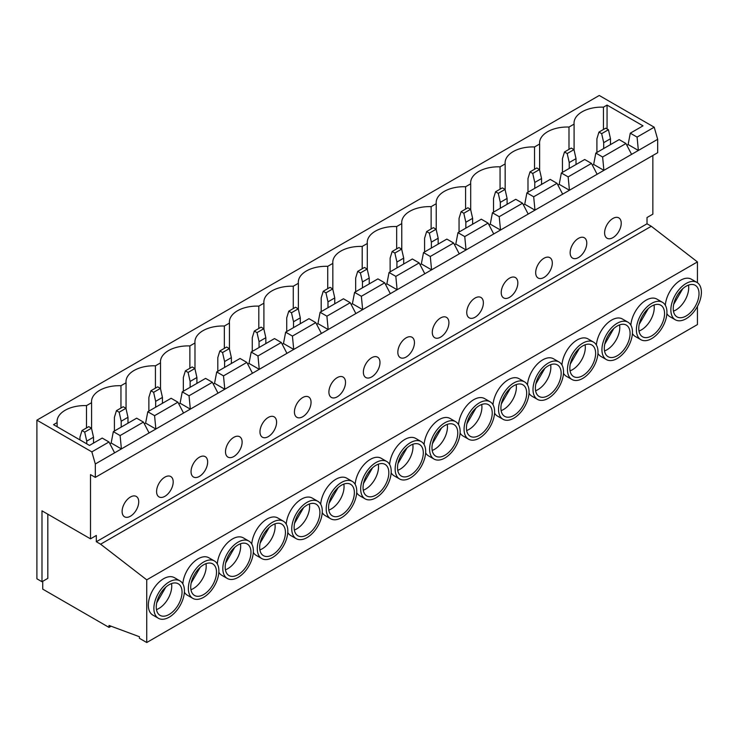 <?xml version="1.0" encoding="UTF-8"?>
<svg xmlns="http://www.w3.org/2000/svg" width="738" height="738" viewBox="0 0 738 738"><rect width="100%" height="100%" fill="white"/><g stroke="black" fill="none" stroke-linecap="round" stroke-linejoin="round"><path stroke-width="1.11" d="M509.534 297.34A11.753 6.79 120 0 0 517.209 286.981A11.753 6.79 120 0 0 515.41 277.562A11.753 6.79 120 0 0 509.534 278.143A11.753 6.79 120 0 0 501.849 288.503A11.753 6.79 120 0 0 503.657 297.921A11.753 6.79 120 0 0 509.534 297.34M475.069 317.239A11.753 6.79 120 0 0 482.744 306.879A11.753 6.79 120 0 0 480.945 297.46A11.753 6.79 120 0 0 475.069 298.041A11.753 6.79 120 0 0 467.385 308.401A11.753 6.79 120 0 0 469.193 317.82A11.753 6.79 120 0 0 475.069 317.239M440.604 337.137A11.753 6.79 120 0 0 448.28 326.777A11.753 6.79 120 0 0 446.481 317.358A11.753 6.79 120 0 0 440.604 317.94A11.753 6.79 120 0 0 432.92 328.299A11.753 6.79 120 0 0 434.728 337.718A11.753 6.79 120 0 0 440.604 337.137M406.14 357.035A11.753 6.79 120 0 0 413.815 346.675A11.753 6.79 120 0 0 412.016 337.257A11.753 6.79 120 0 0 406.14 337.838A11.753 6.79 120 0 0 398.465 348.198A11.753 6.79 120 0 0 400.264 357.616A11.753 6.79 120 0 0 406.14 357.035M371.675 376.934A11.753 6.79 120 0 0 379.35 366.574A11.753 6.79 120 0 0 377.552 357.155A11.753 6.79 120 0 0 371.675 357.736A11.753 6.79 120 0 0 364 368.096A11.753 6.79 120 0 0 365.799 377.515A11.753 6.79 120 0 0 371.675 376.934M337.211 396.832A11.753 6.79 120 0 0 344.886 386.472A11.753 6.79 120 0 0 343.087 377.053A11.753 6.79 120 0 0 337.211 377.635A11.753 6.79 120 0 0 329.535 387.994A11.753 6.79 120 0 0 331.334 397.413A11.753 6.79 120 0 0 337.211 396.832M302.746 416.73A11.753 6.79 120 0 0 310.421 406.37A11.753 6.79 120 0 0 308.622 396.952A11.753 6.79 120 0 0 302.746 397.533A11.753 6.79 120 0 0 295.071 407.893A11.753 6.79 120 0 0 296.87 417.311A11.753 6.79 120 0 0 302.746 416.73M268.281 436.628A11.753 6.79 120 0 0 275.957 426.269A11.753 6.79 120 0 0 274.158 416.85A11.753 6.79 120 0 0 268.281 417.431A11.753 6.79 120 0 0 260.606 427.791A11.753 6.79 120 0 0 262.405 437.21A11.753 6.79 120 0 0 268.281 436.628M233.817 456.527A11.753 6.79 120 0 0 241.492 446.167A11.753 6.79 120 0 0 239.693 436.748A11.753 6.79 120 0 0 233.817 437.33A11.753 6.79 120 0 0 226.142 447.689A11.753 6.79 120 0 0 227.941 457.108A11.753 6.79 120 0 0 233.817 456.527M199.352 476.425A11.753 6.79 120 0 0 207.027 466.065A11.753 6.79 120 0 0 205.229 456.647A11.753 6.79 120 0 0 199.352 457.228A11.753 6.79 120 0 0 191.677 467.588A11.753 6.79 120 0 0 193.476 477.006A11.753 6.79 120 0 0 199.352 476.425M164.888 496.323A11.753 6.79 120 0 0 172.563 485.964A11.753 6.79 120 0 0 170.764 476.545A11.753 6.79 120 0 0 164.888 477.126A11.753 6.79 120 0 0 157.212 487.486A11.753 6.79 120 0 0 159.011 496.905A11.753 6.79 120 0 0 164.888 496.323M543.998 277.442A11.753 6.79 120 0 0 551.673 267.082A11.753 6.79 120 0 0 549.875 257.663A11.753 6.79 120 0 0 543.998 258.245A11.753 6.79 120 0 0 536.314 268.604A11.753 6.79 120 0 0 538.122 278.023A11.753 6.79 120 0 0 543.998 277.442M190.958 589.717A18.229 10.526 120 0 0 193.31 588.601A18.229 10.526 120 0 0 205.985 563.675M203.623 594.56A18.229 10.526 120 0 0 215.533 578.491A18.229 10.526 120 0 0 212.738 563.887A18.229 10.526 120 0 0 203.623 564.791A18.229 10.526 120 0 0 191.714 580.852A18.229 10.526 120 0 0 194.509 595.455A18.229 10.526 120 0 0 203.623 594.56M203.623 562.042A21.586 12.463 120 0 0 189.518 581.064A21.586 12.463 120 0 0 192.83 598.37A21.586 12.463 120 0 0 203.623 597.3A21.586 12.463 120 0 0 217.728 578.278A21.586 12.463 120 0 0 214.417 560.972A21.586 12.463 120 0 0 203.623 562.042M214.417 560.972L208.854 557.762A21.586 12.463 120 0 0 198.061 558.832A21.586 12.463 120 0 0 182.849 583.859M184.38 592.171A21.586 12.463 120 0 0 187.267 595.151L192.83 598.37M225.422 569.819A18.229 10.526 120 0 0 227.774 568.703A18.229 10.526 120 0 0 240.45 543.777M238.088 574.662A18.229 10.526 120 0 0 249.998 558.592A18.229 10.526 120 0 0 247.202 543.989A18.229 10.526 120 0 0 238.088 544.893A18.229 10.526 120 0 0 226.179 560.954A18.229 10.526 120 0 0 228.974 575.557A18.229 10.526 120 0 0 238.088 574.662M238.088 542.144A21.586 12.463 120 0 0 223.983 561.175A21.586 12.463 120 0 0 227.295 578.472A21.586 12.463 120 0 0 238.088 577.402A21.586 12.463 120 0 0 252.193 558.38A21.586 12.463 120 0 0 248.881 541.074A21.586 12.463 120 0 0 238.088 542.144M248.881 541.074L243.319 537.864A21.586 12.463 120 0 0 232.525 538.934A21.586 12.463 120 0 0 217.313 563.961M218.845 572.273A21.586 12.463 120 0 0 221.732 575.262L227.295 578.472M259.887 549.921A18.229 10.526 120 0 0 262.239 548.804A18.229 10.526 120 0 0 274.914 523.879M272.553 554.764A18.229 10.526 120 0 0 284.462 538.694A18.229 10.526 120 0 0 281.667 524.091A18.229 10.526 120 0 0 272.553 524.995A18.229 10.526 120 0 0 260.643 541.055A18.229 10.526 120 0 0 263.438 555.659A18.229 10.526 120 0 0 272.553 554.764M272.553 522.246A21.586 12.463 120 0 0 258.448 541.277A21.586 12.463 120 0 0 261.759 558.574A21.586 12.463 120 0 0 272.553 557.504A21.586 12.463 120 0 0 286.658 538.482A21.586 12.463 120 0 0 283.346 521.185A21.586 12.463 120 0 0 272.553 522.246M283.346 521.185L277.783 517.965A21.586 12.463 120 0 0 266.99 519.035A21.586 12.463 120 0 0 251.778 544.063M253.309 552.375A21.586 12.463 120 0 0 256.197 555.363L261.759 558.574M294.342 530.022A18.229 10.526 120 0 0 296.704 528.906A18.229 10.526 120 0 0 309.379 503.98M307.017 534.865A18.229 10.526 120 0 0 318.927 518.796A18.229 10.526 120 0 0 316.132 504.192A18.229 10.526 120 0 0 307.017 505.096A18.229 10.526 120 0 0 295.108 521.157A18.229 10.526 120 0 0 297.903 535.77A18.229 10.526 120 0 0 307.017 534.865M307.017 502.347A21.586 12.463 120 0 0 292.912 521.379A21.586 12.463 120 0 0 296.224 538.675A21.586 12.463 120 0 0 307.017 537.605A21.586 12.463 120 0 0 321.122 518.583A21.586 12.463 120 0 0 317.81 501.286A21.586 12.463 120 0 0 307.017 502.347M317.81 501.286L312.248 498.067A21.586 12.463 120 0 0 301.455 499.137A21.586 12.463 120 0 0 286.243 524.165M287.774 532.476A21.586 12.463 120 0 0 290.661 535.465L296.224 538.675M328.807 510.124A18.229 10.526 120 0 0 331.168 509.008A18.229 10.526 120 0 0 343.843 484.082M341.482 514.967A18.229 10.526 120 0 0 353.391 498.897A18.229 10.526 120 0 0 350.596 484.294A18.229 10.526 120 0 0 341.482 485.198A18.229 10.526 120 0 0 329.572 501.259A18.229 10.526 120 0 0 332.368 515.871A18.229 10.526 120 0 0 341.482 514.967M341.482 482.458A21.586 12.463 120 0 0 327.377 501.48A21.586 12.463 120 0 0 330.689 518.777A21.586 12.463 120 0 0 341.482 517.707A21.586 12.463 120 0 0 355.587 498.685A21.586 12.463 120 0 0 352.275 481.388A21.586 12.463 120 0 0 341.482 482.458M352.275 481.388L346.712 478.169A21.586 12.463 120 0 0 335.919 479.239A21.586 12.463 120 0 0 320.707 504.266M322.238 512.578A21.586 12.463 120 0 0 325.126 515.567L330.689 518.777M363.271 490.226A18.229 10.526 120 0 0 365.633 489.11A18.229 10.526 120 0 0 378.308 464.184M375.946 495.069A18.229 10.526 120 0 0 387.856 478.999A18.229 10.526 120 0 0 385.061 464.396A18.229 10.526 120 0 0 375.946 465.3A18.229 10.526 120 0 0 364.037 481.36A18.229 10.526 120 0 0 366.832 495.973A18.229 10.526 120 0 0 375.946 495.069M375.946 462.56A21.586 12.463 120 0 0 361.841 481.582A21.586 12.463 120 0 0 365.153 498.879A21.586 12.463 120 0 0 375.946 497.809A21.586 12.463 120 0 0 390.051 478.787A21.586 12.463 120 0 0 386.74 461.49A21.586 12.463 120 0 0 375.946 462.56M386.74 461.49L381.177 458.27A21.586 12.463 120 0 0 370.384 459.34A21.586 12.463 120 0 0 355.172 484.368M356.703 492.68A21.586 12.463 120 0 0 359.591 495.668L365.153 498.879M397.736 470.327A18.229 10.526 120 0 0 400.097 469.211A18.229 10.526 120 0 0 412.773 444.285M410.411 475.171A18.229 10.526 120 0 0 422.32 459.101A18.229 10.526 120 0 0 419.525 444.497A18.229 10.526 120 0 0 410.411 445.401A18.229 10.526 120 0 0 398.502 461.462A18.229 10.526 120 0 0 401.297 476.075A18.229 10.526 120 0 0 410.411 475.171M410.411 442.662A21.586 12.463 120 0 0 396.306 461.684A21.586 12.463 120 0 0 399.618 478.98A21.586 12.463 120 0 0 410.411 477.91A21.586 12.463 120 0 0 424.516 458.888A21.586 12.463 120 0 0 421.204 441.592A21.586 12.463 120 0 0 410.411 442.662M421.204 441.592L415.642 438.381A21.586 12.463 120 0 0 404.848 439.442A21.586 12.463 120 0 0 389.636 464.47M391.168 472.781A21.586 12.463 120 0 0 394.055 475.77L399.618 478.98M432.2 450.429A18.229 10.526 120 0 0 434.562 449.313A18.229 10.526 120 0 0 447.237 424.387M444.876 455.272A18.229 10.526 120 0 0 456.785 439.202A18.229 10.526 120 0 0 453.99 424.599A18.229 10.526 120 0 0 444.876 425.503A18.229 10.526 120 0 0 432.966 441.564A18.229 10.526 120 0 0 435.761 456.176A18.229 10.526 120 0 0 444.876 455.272M444.876 422.763A21.586 12.463 120 0 0 430.771 441.785A21.586 12.463 120 0 0 434.082 459.082A21.586 12.463 120 0 0 444.876 458.012A21.586 12.463 120 0 0 458.981 438.99A21.586 12.463 120 0 0 455.669 421.693A21.586 12.463 120 0 0 444.876 422.763M455.669 421.693L450.106 418.483A21.586 12.463 120 0 0 439.313 419.544A21.586 12.463 120 0 0 424.101 444.571M425.632 452.883A21.586 12.463 120 0 0 428.52 455.872L434.082 459.082M466.665 430.531A18.229 10.526 120 0 0 469.027 429.424A18.229 10.526 120 0 0 481.702 404.489M479.34 435.374A18.229 10.526 120 0 0 491.25 419.313A18.229 10.526 120 0 0 488.455 404.701A18.229 10.526 120 0 0 479.34 405.605A18.229 10.526 120 0 0 467.431 421.666A18.229 10.526 120 0 0 470.226 436.278A18.229 10.526 120 0 0 479.34 435.374M479.34 402.865A21.586 12.463 120 0 0 465.235 421.887A21.586 12.463 120 0 0 468.547 439.184A21.586 12.463 120 0 0 479.34 438.114A21.586 12.463 120 0 0 493.445 419.092A21.586 12.463 120 0 0 490.133 401.795A21.586 12.463 120 0 0 479.34 402.865M490.133 401.795L484.571 398.585A21.586 12.463 120 0 0 473.778 399.655A21.586 12.463 120 0 0 458.566 424.673M460.097 432.985A21.586 12.463 120 0 0 462.984 435.974L468.547 439.184M501.13 410.632A18.229 10.526 120 0 0 503.491 409.525A18.229 10.526 120 0 0 516.166 384.599M513.805 415.476A18.229 10.526 120 0 0 525.714 399.415A18.229 10.526 120 0 0 522.919 384.802A18.229 10.526 120 0 0 513.805 385.706A18.229 10.526 120 0 0 501.895 401.767A18.229 10.526 120 0 0 504.691 416.38A18.229 10.526 120 0 0 513.805 415.476M513.805 382.967A21.586 12.463 120 0 0 499.7 401.989A21.586 12.463 120 0 0 503.012 419.285A21.586 12.463 120 0 0 513.805 418.215A21.586 12.463 120 0 0 527.91 399.193A21.586 12.463 120 0 0 524.598 381.897A21.586 12.463 120 0 0 513.805 382.967M524.598 381.897L519.035 378.686A21.586 12.463 120 0 0 508.242 379.756A21.586 12.463 120 0 0 493.021 404.775M494.561 413.086A21.586 12.463 120 0 0 497.449 416.075L503.012 419.285M535.594 390.734A18.229 10.526 120 0 0 537.956 389.627A18.229 10.526 120 0 0 550.631 364.701M548.269 395.577A18.229 10.526 120 0 0 560.179 379.516A18.229 10.526 120 0 0 557.384 364.904A18.229 10.526 120 0 0 548.269 365.808A18.229 10.526 120 0 0 536.36 381.869A18.229 10.526 120 0 0 539.155 396.481A18.229 10.526 120 0 0 548.269 395.577M548.269 363.068A21.586 12.463 120 0 0 534.164 382.09A21.586 12.463 120 0 0 537.476 399.387A21.586 12.463 120 0 0 548.269 398.317A21.586 12.463 120 0 0 562.374 379.295A21.586 12.463 120 0 0 559.063 361.998A21.586 12.463 120 0 0 548.269 363.068M559.063 361.998L553.5 358.788A21.586 12.463 120 0 0 542.707 359.858A21.586 12.463 120 0 0 527.486 384.876M529.026 393.197A21.586 12.463 120 0 0 531.913 396.177L537.476 399.387M570.059 370.836A18.229 10.526 120 0 0 572.42 369.729A18.229 10.526 120 0 0 585.096 344.803M582.734 375.679A18.229 10.526 120 0 0 594.644 359.618A18.229 10.526 120 0 0 591.848 345.006A18.229 10.526 120 0 0 582.734 345.91A18.229 10.526 120 0 0 570.825 361.971A18.229 10.526 120 0 0 573.62 376.583A18.229 10.526 120 0 0 582.734 375.679M582.734 343.17A21.586 12.463 120 0 0 568.629 362.192A21.586 12.463 120 0 0 571.941 379.489A21.586 12.463 120 0 0 582.734 378.419A21.586 12.463 120 0 0 596.839 359.397A21.586 12.463 120 0 0 593.527 342.1A21.586 12.463 120 0 0 582.734 343.17M593.527 342.1L587.965 338.89A21.586 12.463 120 0 0 577.171 339.96A21.586 12.463 120 0 0 561.95 364.978M563.491 373.299A21.586 12.463 120 0 0 566.378 376.279L571.941 379.489M604.523 350.937A18.229 10.526 120 0 0 606.885 349.83A18.229 10.526 120 0 0 619.56 324.904M617.199 355.781A18.229 10.526 120 0 0 629.108 339.72A18.229 10.526 120 0 0 626.313 325.107A18.229 10.526 120 0 0 617.199 326.011A18.229 10.526 120 0 0 605.289 342.072A18.229 10.526 120 0 0 608.084 356.685A18.229 10.526 120 0 0 617.199 355.781M617.199 323.272A21.586 12.463 120 0 0 603.094 342.294A21.586 12.463 120 0 0 606.405 359.591A21.586 12.463 120 0 0 617.199 358.52A21.586 12.463 120 0 0 631.304 339.498A21.586 12.463 120 0 0 627.992 322.202A21.586 12.463 120 0 0 617.199 323.272M627.992 322.202L622.429 318.991A21.586 12.463 120 0 0 611.636 320.061A21.586 12.463 120 0 0 596.415 345.08M597.955 353.401A21.586 12.463 120 0 0 600.843 356.38L606.405 359.591M578.463 257.544A11.753 6.79 120 0 0 586.138 247.184A11.753 6.79 120 0 0 584.339 237.765A11.753 6.79 120 0 0 578.463 238.356A11.753 6.79 120 0 0 570.778 248.706A11.753 6.79 120 0 0 572.587 258.125A11.753 6.79 120 0 0 578.463 257.544M638.988 331.039A18.229 10.526 120 0 0 641.35 329.932A18.229 10.526 120 0 0 654.025 305.006M651.663 335.882A18.229 10.526 120 0 0 663.573 319.822A18.229 10.526 120 0 0 660.778 305.209A18.229 10.526 120 0 0 651.663 306.113A18.229 10.526 120 0 0 639.754 322.183A18.229 10.526 120 0 0 642.549 336.786A18.229 10.526 120 0 0 651.663 335.882M651.663 303.373A21.586 12.463 120 0 0 637.558 322.395A21.586 12.463 120 0 0 640.87 339.692A21.586 12.463 120 0 0 651.663 338.622A21.586 12.463 120 0 0 665.768 319.6A21.586 12.463 120 0 0 662.456 302.303A21.586 12.463 120 0 0 651.663 303.373M662.456 302.303L656.894 299.093A21.586 12.463 120 0 0 646.101 300.163A21.586 12.463 120 0 0 630.879 325.181M632.42 333.502A21.586 12.463 120 0 0 635.307 336.482L640.87 339.692M130.423 516.213A11.753 6.79 120 0 0 138.098 505.862A11.753 6.79 120 0 0 136.299 496.443A11.753 6.79 120 0 0 130.423 497.025A11.753 6.79 120 0 0 122.748 507.384A11.753 6.79 120 0 0 124.547 516.803A11.753 6.79 120 0 0 130.423 516.213M612.927 237.645A11.753 6.79 120 0 0 620.603 227.286A11.753 6.79 120 0 0 618.804 217.867A11.753 6.79 120 0 0 612.927 218.457A11.753 6.79 120 0 0 605.243 228.808A11.753 6.79 120 0 0 607.051 238.226A11.753 6.79 120 0 0 612.927 237.645M156.493 609.616A18.229 10.526 120 0 0 158.845 608.499A18.229 10.526 120 0 0 171.52 583.573M169.159 614.45A18.229 10.526 120 0 0 181.068 598.389A18.229 10.526 120 0 0 178.273 583.786A18.229 10.526 120 0 0 169.159 584.68A18.229 10.526 120 0 0 157.249 600.75A18.229 10.526 120 0 0 160.045 615.354A18.229 10.526 120 0 0 169.159 614.45M169.159 581.941A21.586 12.463 120 0 0 155.054 600.963A21.586 12.463 120 0 0 158.366 618.269A21.586 12.463 120 0 0 169.159 617.199A21.586 12.463 120 0 0 183.264 598.177A21.586 12.463 120 0 0 179.952 580.871A21.586 12.463 120 0 0 169.159 581.941M179.952 580.871L174.389 577.66A21.586 12.463 120 0 0 163.596 578.73A21.586 12.463 120 0 0 149.491 597.752A21.586 12.463 120 0 0 152.803 615.049L158.366 618.269M673.453 311.141A18.229 10.526 120 0 0 675.814 310.034A18.229 10.526 120 0 0 688.489 285.108M686.128 315.984A18.229 10.526 120 0 0 698.037 299.923A18.229 10.526 120 0 0 695.242 285.311A18.229 10.526 120 0 0 686.128 286.215A18.229 10.526 120 0 0 674.218 302.285A18.229 10.526 120 0 0 677.014 316.888A18.229 10.526 120 0 0 686.128 315.984M686.128 283.475A21.586 12.463 120 0 0 672.023 302.497A21.586 12.463 120 0 0 675.335 319.794A21.586 12.463 120 0 0 686.128 318.724A21.586 12.463 120 0 0 700.233 299.702A21.586 12.463 120 0 0 696.921 282.405A21.586 12.463 120 0 0 686.128 283.475M696.921 282.405L691.358 279.195A21.586 12.463 120 0 0 680.565 280.265A21.586 12.463 120 0 0 665.344 305.283M666.884 313.604A21.586 12.463 120 0 0 669.772 316.584L675.335 319.794M470.696 209.795L470.696 183.808L465.595 186.751A27.629 15.95 0 0 0 436.176 202.664A27.629 15.95 0 0 0 436.232 203.706L431.13 206.649A27.629 15.95 0 0 0 401.712 222.562A27.629 15.95 0 0 0 401.767 223.605L396.666 226.548A27.629 15.95 0 0 0 367.247 242.461A27.629 15.95 0 0 0 367.303 243.494L362.201 246.437A27.629 15.95 0 0 0 332.783 262.359A27.629 15.95 0 0 0 332.838 263.392L327.737 266.335A27.629 15.95 0 0 0 298.318 282.257A27.629 15.95 0 0 0 298.373 283.291L293.272 286.233A27.629 15.95 0 0 0 263.853 302.156A27.629 15.95 0 0 0 263.909 303.189L258.807 306.132A27.629 15.95 0 0 0 229.389 322.054A27.629 15.95 0 0 0 229.444 323.087L224.343 326.03A27.629 15.95 0 0 0 194.924 341.952A27.629 15.95 0 0 0 194.98 342.986L189.878 345.928A27.629 15.95 0 0 0 160.46 361.851A27.629 15.95 0 0 0 160.515 362.884L155.423 365.827A27.629 15.95 0 0 0 125.995 381.749A27.629 15.95 0 0 0 126.05 382.782L120.958 385.725A27.629 15.95 0 0 0 91.53 401.647A27.629 15.95 0 0 0 91.586 402.68L86.494 405.623A27.629 15.95 0 0 0 57.066 421.546A27.629 15.95 0 0 0 57.121 422.579L53.523 424.654L89.483 445.42L102.204 438.077L108.984 441.988L114.611 452.837L149.076 432.938L143.449 422.09L120.109 435.568L121.401 448.925L111.152 443.012L109.888 443.741M465.595 209.075L465.595 186.751M436.232 229.693L436.232 203.706M431.13 228.974L431.13 206.649M401.767 249.592L401.767 223.605M396.666 248.872L396.666 226.548M367.303 269.49L367.303 243.494M362.201 268.77L362.201 246.437M332.838 289.388L332.838 263.392M327.737 288.669L327.737 266.335M298.373 309.287L298.373 283.291M293.272 308.567L293.272 286.233M263.909 329.185L263.909 303.189M258.807 328.465L258.807 306.132M229.444 349.083L229.444 323.087M224.343 348.364L224.343 326.03M194.98 368.982L194.98 342.986M189.878 368.253L189.878 345.928M160.515 388.88L160.515 362.884M155.423 388.151L155.423 365.827M126.05 408.778L126.05 382.782M120.958 408.049L120.958 385.725M91.586 428.677L91.586 402.68M86.494 427.948L86.494 405.623M505.161 189.897L505.161 163.91L500.06 166.853A27.629 15.95 0 0 0 470.641 182.766A27.629 15.95 0 0 0 470.696 183.808M500.06 189.177L500.06 166.853M557.024 183.319L550.234 179.399L526.904 192.876L533.685 196.788L557.024 183.319L562.651 194.168L597.116 174.269L591.489 163.421L568.149 176.889L569.441 190.247L559.192 184.334L557.928 185.063M533.685 196.788L534.976 210.145L562.651 194.168M522.559 203.218L515.77 199.297L492.44 212.775L490.263 224.131L500.512 230.044L528.187 214.066L522.559 203.218L499.22 216.686L500.512 230.044L493.722 233.964L488.095 223.116L464.755 236.584L466.047 249.942L493.722 233.964M453.63 243.014L446.841 239.094L423.511 252.571L421.333 263.927L431.582 269.84L459.257 253.863L453.63 243.014L430.291 256.483L431.582 269.84L424.793 273.761L419.166 262.913L395.826 276.381L397.118 289.739L424.793 273.761M384.701 282.811L377.911 278.89L354.581 292.368L352.404 303.724L362.653 309.637L390.328 293.659L384.701 282.811L361.362 296.279L362.653 309.637L355.864 313.558L350.236 302.709L326.897 316.178L328.189 329.535L355.864 313.558M315.772 322.607L308.982 318.687L285.652 332.165L283.475 343.521L293.724 349.434L321.399 333.456L315.772 322.607L292.433 336.076L293.724 349.434L286.934 353.354L281.307 342.497L257.968 355.974L259.259 369.332L286.934 353.354M246.843 362.395L240.053 358.483L216.723 371.952L214.546 383.317L224.795 389.23L252.47 373.253L246.843 362.395L223.503 375.873L224.795 389.23L218.005 393.151L212.378 382.293L189.039 395.771L190.33 409.129L218.005 393.151M177.913 402.192L171.133 398.28L147.794 411.749L145.617 423.114L155.866 429.027L183.541 413.04L177.913 402.192L154.574 415.669L155.866 429.027L149.076 432.938M492.44 212.775L499.22 216.686M464.755 236.584L457.975 232.673L481.305 219.195L488.095 223.116M423.511 252.571L430.291 256.483M395.826 276.381L389.046 272.47L412.376 258.992L419.166 262.913M354.581 292.368L361.362 296.279M326.897 316.178L320.117 312.266L343.447 298.789L350.236 302.709M285.652 332.165L292.433 336.076M257.968 355.974L251.188 352.054L274.518 338.585L281.307 342.497M216.723 371.952L223.503 375.873M189.039 395.771L182.258 391.85L205.588 378.382L212.378 382.293M147.794 411.749L154.574 415.669M568.149 176.889L561.36 172.978L584.699 159.5L591.489 163.421M539.626 169.998L539.626 144.011L534.524 146.954A27.629 15.95 0 0 0 505.106 162.867A27.629 15.95 0 0 0 505.161 163.91M534.524 169.279L534.524 146.954M625.953 143.523L619.164 139.602L595.824 153.08L602.614 157L625.953 143.523L631.58 154.371L657.669 139.316L657.669 152.711L95.313 477.385L95.313 463.981L114.611 452.837M602.614 157L603.905 170.349L631.58 154.371M120.109 435.568L113.329 431.647L136.668 418.178L143.449 422.09M95.313 463.981L91.853 451.877L108.984 441.988M57.121 426.739L57.121 422.579M574.09 150.1L574.09 124.113L568.989 127.056A27.629 15.95 0 0 0 539.57 142.969A27.629 15.95 0 0 0 539.626 144.011M568.989 149.38L568.989 127.056M697.428 282.728L697.428 261.916L651.294 226.271L647.014 223.798L647.014 217.535L652.853 214.168L652.853 155.487M42.73 581.295L42.73 589.136L109.021 627.401L109.021 625.446L139.408 636.719L139.408 638.287L146.742 642.521L697.428 324.582L697.428 306.436M673.693 304.37L682.742 288.696M91.853 451.877L36.9 420.153L599.256 95.479L654.209 127.204L657.669 139.316M36.9 420.153L36.9 578.795L41.992 581.729L47.822 578.361L47.822 514.202M109.021 627.401L111.078 626.211M146.742 642.521L146.742 579.847L697.428 261.916M146.742 579.847L100.608 544.201L651.294 226.271M100.608 544.201L96.327 541.738L647.014 223.798M41.992 581.729L41.992 510.834L90.497 538.841L90.497 474.599L95.313 477.385M90.497 538.841L96.327 535.465L96.327 541.738M597.116 174.269L603.905 170.349L593.656 164.436L592.393 165.164M528.187 214.066L534.976 210.145L524.727 204.232L523.463 204.961M459.257 253.863L466.047 249.942L455.798 244.029L454.534 244.758M390.328 293.659L397.118 289.739L386.869 283.826L385.605 284.554M321.399 333.456L328.189 329.535L317.94 323.622L316.676 324.351M252.47 373.253L259.259 369.332L249.01 363.419L247.747 364.148M183.541 413.04L190.33 409.129L180.081 403.216L178.817 403.944M607.06 128.929L607.06 105.082L643.01 125.838L630.289 133.181L637.078 137.102L654.209 127.204M637.078 137.102L638.37 150.451L628.121 144.537L626.857 145.266M607.06 105.082L603.453 107.158A27.629 15.95 0 0 0 574.035 123.08A27.629 15.95 0 0 0 574.09 124.113M156.724 602.835L165.773 587.171M526.904 192.876L524.727 204.232M561.36 172.978L559.192 184.334M595.824 153.08L593.656 164.436M630.289 133.181L628.121 144.537M113.329 431.647L111.152 443.012M145.617 423.114L144.353 423.843M182.258 391.85L180.081 403.216M214.546 383.317L213.282 384.046M251.188 352.054L249.01 363.419M283.475 343.521L282.211 344.249M320.117 312.266L317.94 323.622M352.404 303.724L351.14 304.453M389.046 272.47L386.869 283.826M421.333 263.927L420.07 264.656M457.975 232.673L455.798 244.029M490.263 224.131L488.999 224.859M603.453 129.482L603.453 107.158M598.952 132.084L601.664 133.652L608.444 129.731L605.732 128.172L598.952 132.084L596.913 138.744L596.913 152.452M608.444 129.731L610.483 138.744L603.702 142.665L603.702 148.532M603.702 142.665L601.664 133.652M610.483 138.744L610.483 144.62M81.983 430.549L84.695 432.117L91.484 428.206L88.763 426.638L81.983 430.549L79.944 437.21L79.944 439.913M91.484 428.206L93.514 437.21L86.733 441.13L86.733 443.833M86.733 441.13L84.695 432.117M93.514 437.21L93.514 443.086M639.228 324.268L648.278 308.595M569.238 162.554L567.199 153.55L573.98 149.629L576.018 158.642L569.238 162.554L569.238 168.43M573.98 149.629L571.267 148.061L564.487 151.982L567.199 153.55M564.487 151.982L562.448 158.642L562.448 172.351M576.018 158.642L576.018 164.519M604.763 344.157L613.813 328.493M191.188 582.937L200.238 567.273M225.653 563.039L234.702 547.375M260.117 543.14L269.167 527.476M294.582 523.242L303.632 507.578M329.047 503.344L338.096 487.68M363.511 483.445L372.561 467.781M397.976 463.547L407.025 447.883M432.44 443.649L441.49 427.985M466.905 423.75L475.955 408.086M501.37 403.852L510.419 388.188M535.834 383.954L544.884 368.29M570.299 364.055L579.348 348.391M534.773 182.452L532.735 173.448L539.515 169.528L541.554 178.541L534.773 182.452L534.773 188.328M539.515 169.528L536.803 167.96L530.022 171.88L532.735 173.448M530.022 171.88L527.984 178.541L527.984 192.249M541.554 178.541L541.554 184.417M500.309 202.35L498.27 193.347L505.05 189.426L507.089 198.439L500.309 202.35L500.309 208.227M505.05 189.426L502.338 187.858L495.558 191.779L498.27 193.347M495.558 191.779L493.519 198.439L493.519 212.147M507.089 198.439L507.089 204.315M465.844 222.249L463.805 213.245L470.586 209.324L472.624 218.337L465.844 222.249L465.844 228.125M470.586 209.324L467.874 207.756L461.093 211.677L463.805 213.245M461.093 211.677L459.054 218.337L459.054 232.046M472.624 218.337L472.624 224.214M431.379 242.147L429.341 233.143L436.121 229.223L438.16 238.236L431.379 242.147L431.379 248.023M436.121 229.223L433.409 227.655L426.629 231.575L429.341 233.143M426.629 231.575L424.59 238.236L424.59 251.944M438.16 238.236L438.16 244.112M396.915 262.045L394.876 253.042L401.656 249.121L403.695 258.134L396.915 262.045L396.915 267.922M401.656 249.121L398.944 247.553L392.164 251.474L394.876 253.042M392.164 251.474L390.125 258.134L390.125 271.842M403.695 258.134L403.695 264.01M362.45 281.944L360.412 272.94L367.192 269.019L369.231 278.032L362.45 281.944L362.45 287.82M367.192 269.019L364.48 267.451L357.699 271.372L360.412 272.94M357.699 271.372L355.661 278.032L355.661 291.741M369.231 278.032L369.231 283.899M327.986 301.842L325.947 292.838L332.727 288.918L334.766 297.931L327.986 301.842L327.986 307.718M332.727 288.918L330.015 287.35L323.235 291.27L325.947 292.838M323.235 291.27L321.196 297.931L321.196 311.639M334.766 297.931L334.766 303.798M293.521 321.74L291.482 312.737L298.263 308.816L300.301 317.829L293.521 321.74L293.521 327.617M298.263 308.816L295.551 307.248L288.77 311.168L291.482 312.737M288.77 311.168L286.731 317.829L286.731 331.537M300.301 317.829L300.301 323.696M259.056 341.639L257.018 332.626L263.798 328.714L265.837 337.718L259.056 341.639L259.056 347.515M263.798 328.714L261.086 327.146L254.306 331.067L257.018 332.626M254.306 331.067L252.267 337.718L252.267 351.436M265.837 337.718L265.837 343.594M224.592 361.537L222.553 352.524L229.343 348.613L231.372 357.616L224.592 361.537L224.592 367.413M229.343 348.613L226.621 347.044L219.841 350.965L222.553 352.524M219.841 350.965L217.802 357.616L217.802 371.334M231.372 357.616L231.372 363.493M190.127 381.435L188.089 372.422L194.878 368.511L196.908 377.515L190.127 381.435L190.127 387.312M194.878 368.511L192.157 366.943L185.376 370.863L188.089 372.422M185.376 370.863L183.338 377.515L183.338 391.223M196.908 377.515L196.908 383.391M155.663 401.334L153.624 392.321L160.414 388.409L162.443 397.413L155.663 401.334L155.663 407.21M160.414 388.409L157.692 386.841L150.912 390.762L153.624 392.321M150.912 390.762L148.873 397.413L148.873 411.121M162.443 397.413L162.443 403.289M121.198 421.232L119.159 412.219L125.949 408.308L127.978 417.311L121.198 421.232L121.198 427.108M125.949 408.308L123.228 406.739L116.447 410.651L119.159 412.219M116.447 410.651L114.408 417.311L114.408 431.02M127.978 417.311L127.978 423.188"/></g></svg>
